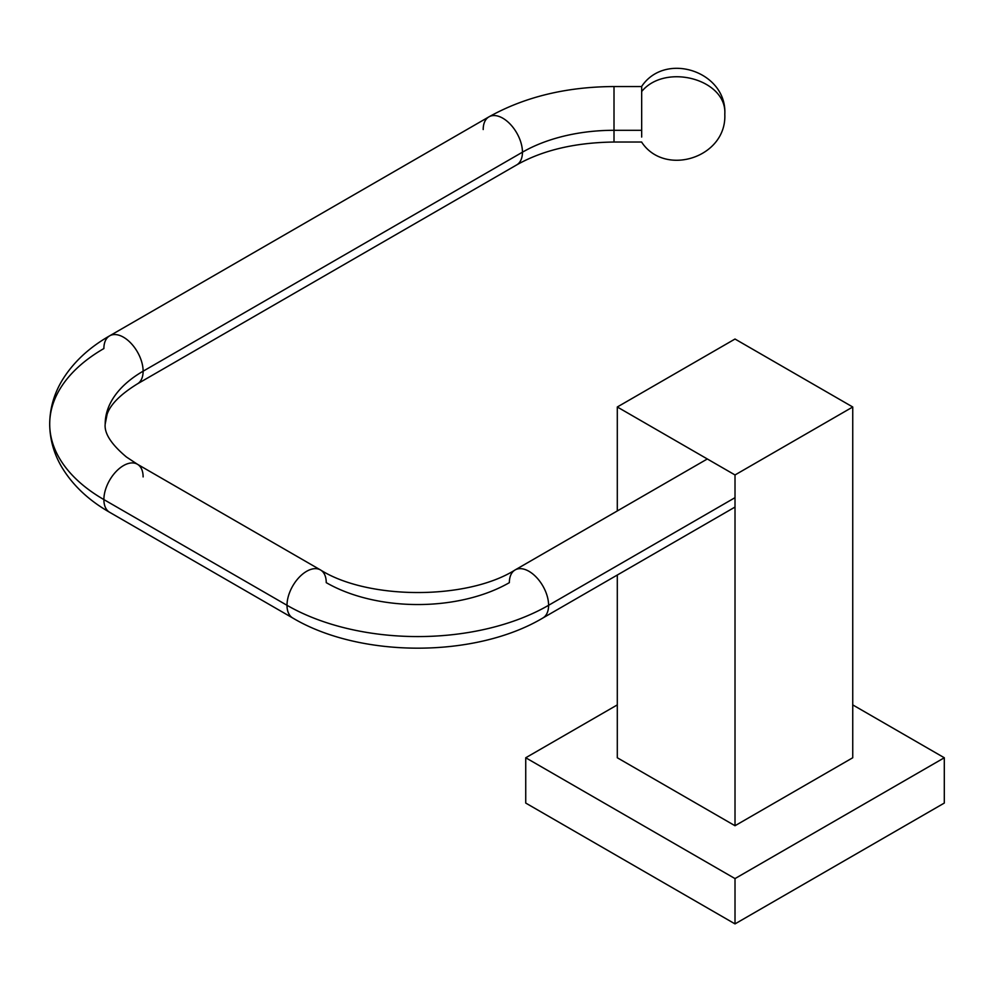 <?xml version="1.0" encoding="UTF-8"?>
<svg xmlns="http://www.w3.org/2000/svg" width="994" height="994" viewBox="0 0 994 994"><rect width="100%" height="100%" fill="white"/><g stroke="black" fill="none" stroke-linecap="round" stroke-linejoin="round"><path stroke-width="1.49" d="M525.739 803.065L735.013 923.898L944.3 803.065L944.3 757.763L944.3 803.065L735.013 923.898L735.013 878.584L735.013 923.898L525.739 803.065L525.739 757.763L617.299 704.895L525.739 757.763L525.739 803.065M852.74 704.895L944.3 757.763L735.013 878.584L525.739 757.763L735.013 878.584L944.3 757.763L852.74 704.895M617.299 406.993L735.013 474.958L852.74 406.993L735.013 339.029L617.299 406.993L617.299 510.941L617.299 406.993L735.013 339.029L852.74 406.993L852.74 757.763L852.74 406.993L735.013 474.958L617.299 406.993M617.299 757.763L617.299 575.029L617.299 757.763L735.013 825.728L735.013 474.958L735.013 825.728L852.74 757.763M707.33 458.967L515.103 569.947A27.745 16.016 60 0 1 536.487 577.377A27.745 16.016 60 0 1 548.601 605.296A27.745 16.016 60 0 1 542.861 618.007A27.745 16.016 -120 0 0 548.601 605.296L735.013 497.671L548.601 605.296A27.745 16.016 -120 0 0 536.487 577.377A27.745 16.016 -120 0 0 515.103 569.947A27.745 16.016 -120 0 0 509.363 582.646A129.481 74.761 180 0 1 326.243 582.646A27.745 16.016 120 0 0 320.49 569.947A27.745 16.016 120 0 0 299.107 577.377A27.745 16.016 120 0 0 287.005 605.296A27.745 16.016 -60 0 1 299.107 577.377A27.745 16.016 -60 0 1 320.49 569.947L137.371 464.223A27.745 16.016 120 0 0 115.987 471.653A27.745 16.016 120 0 0 103.885 499.584L287.005 605.296A184.983 106.793 0 0 0 548.601 605.296A184.983 106.793 180 0 1 287.005 605.296A27.745 16.016 120 0 0 292.745 618.007A27.745 16.016 -60 0 1 287.005 605.296L103.885 499.584A27.745 16.016 -60 0 1 115.987 471.653A27.745 16.016 -60 0 1 137.371 464.223L126.449 457.016C111.253 444.281 104.171 433.297 105.19 424.065A129.481 74.761 180 0 1 143.124 371.197A129.481 74.761 0 0 0 105.19 424.065L107.116 414.262C110.346 404.521 120.436 394.394 137.371 383.895A27.745 16.016 -120 0 0 143.124 371.197A27.745 16.016 60 0 1 137.371 383.895L516.694 164.905A27.745 16.016 -120 0 0 522.446 152.194A27.745 16.016 60 0 1 516.694 164.905C542.736 150.181 575.166 142.552 614.006 142.03L614.006 130.301A129.481 74.761 0 0 0 522.446 152.194L143.124 371.197L522.446 152.194A27.745 16.016 -120 0 0 510.332 124.275A27.745 16.016 -120 0 0 488.949 116.845A27.745 16.016 60 0 1 510.332 124.275A27.745 16.016 60 0 1 522.446 152.194A129.481 74.761 180 0 1 614.006 130.301L614.006 142.03L641.677 142.03M735.013 507.064L542.861 618.007C475.306 658.227 360.3 658.227 292.745 618.007L109.626 512.283A27.745 16.016 -60 0 1 103.885 499.584A184.983 106.793 180 0 1 49.7 424.065A184.983 106.793 0 0 0 103.885 499.584A27.745 16.016 120 0 0 109.626 512.283C88.528 500.231 72.512 485.084 61.591 466.807C53.775 453.426 49.824 439.174 49.7 424.065C49.824 408.981 53.763 394.755 61.541 381.385C72.475 363.083 88.503 347.9 109.626 335.848A27.745 16.016 60 0 1 131.009 343.278A27.745 16.016 60 0 1 143.124 371.197A27.745 16.016 -120 0 0 131.009 343.278A27.745 16.016 -120 0 0 109.626 335.848A27.745 16.016 -120 0 0 103.885 348.546A184.983 106.793 0 0 0 49.7 424.065M143.124 476.921A27.745 16.016 120 0 0 137.371 464.223M109.626 335.848L488.949 116.845A27.745 16.016 -120 0 0 483.196 129.543M641.677 86.54L614.006 86.54L614.006 130.301L641.677 130.301L614.006 130.301L614.006 86.54C566.381 86.789 524.695 96.89 488.949 116.845M641.677 137.06L641.677 91.51C665.483 62.535 727.223 79.445 724.8 114.285C727.223 79.445 665.483 62.535 641.677 91.51L641.677 86.391C665.483 50.905 727.223 71.618 724.8 114.285C726.887 157.673 664.787 177.28 641.677 142.179M515.103 569.947C467.304 600.065 368.302 600.065 320.49 569.947"/></g></svg>
